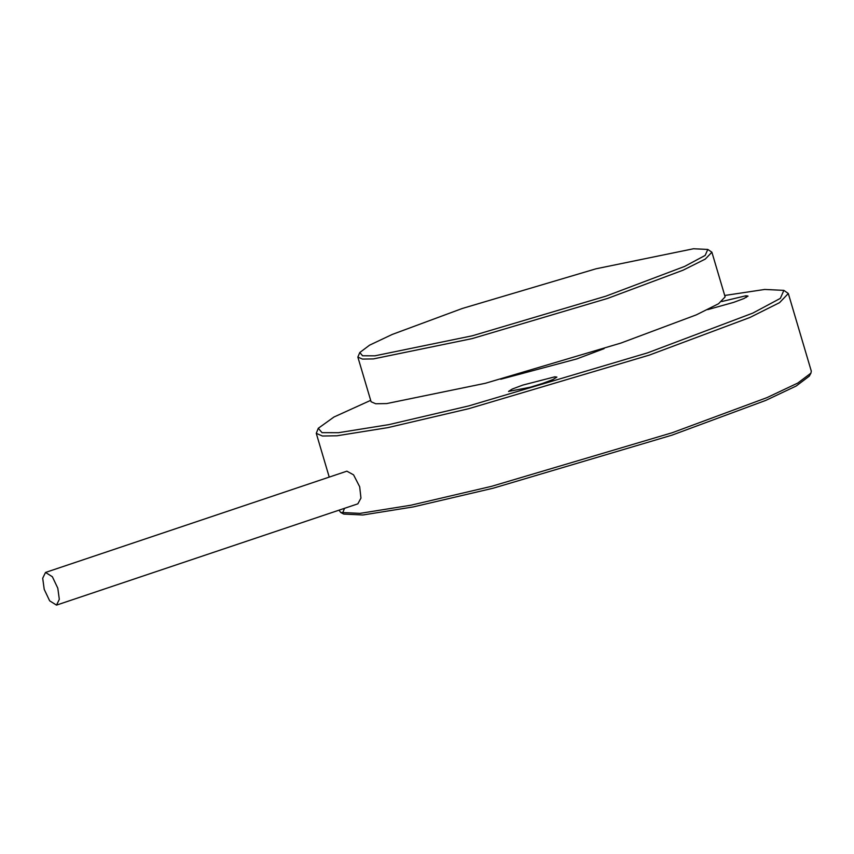 <?xml version="1.0" encoding="UTF-8"?>
<svg xmlns="http://www.w3.org/2000/svg" width="854" height="854" viewBox="0 0 854 854"><rect width="100%" height="100%" fill="white"/><g stroke="black" fill="none" stroke-linecap="round" stroke-linejoin="round"><path stroke-width="1.28" d="M57.805 588.203L52.361 576.738L45.518 572.447L42.7 578.222L44.216 589.367L49.66 600.832L56.503 605.112L59.321 599.348L57.805 588.203M45.518 572.447L346.873 471.173L353.567 474.856L359.683 486.748L360.954 498.063L357.858 503.839L56.503 605.112M462.388 308.443L392.296 334.416L369.568 345.165L359.79 352.531L362.587 355.787L374.895 355.819L472.305 335.793L605.966 296.135L684.566 266.448L705.169 255.421L707.795 249.443L693.469 248.76L596.049 268.786L462.388 308.443M707.795 249.443L711.894 252.208L705.308 259.072L683.083 270.184L607.632 298.409L472.166 338.6L373.433 358.904L362.48 359.086L357.858 357.079L359.79 352.531M810.937 373.134L809.272 376.166L796.195 386.019L765.782 400.398L672.013 435.145L493.196 488.2L413.187 506.934L362.875 514.994L343.703 514.076L340.661 512.443L360.025 513.371L410.849 505.226L491.669 486.3L672.29 432.711L766.999 397.612L797.721 383.094L810.937 373.134L811.3 371.116L788.317 293.509L779.531 302.668L749.897 317.485L649.307 355.115L468.686 408.703L387.865 427.63L337.042 435.775L322.428 436.02L316.268 433.341L318.286 428.281L322.033 432.658L338.494 432.7L388.805 424.641L468.825 405.896L647.631 352.841L752.78 313.119L780.353 298.366L783.865 290.371L764.693 289.453L724.715 295.484M342.571 513.147L344.525 508.311M339.017 510.169L340.661 512.443M370.679 400.355L333.978 417.008L318.286 428.281M604.152 348.613L576.813 358.915L500.722 379.251M357.858 357.079L371.095 401.754L375.717 403.761L386.67 403.579L485.403 383.275L620.869 343.084L696.32 314.859L718.545 303.746L725.131 296.882L711.894 252.208M746.332 297.406L745.852 295.783L721.79 301.526M707.699 309.628L733.735 302.348L744.047 298.494L747.987 296.039L745.852 295.783L747.901 296.317M542.653 383.403L552.954 379.55L556.893 377.084L554.769 376.838L522.765 385.101L512.293 389.029L508.514 391.42L530.281 387.225L542.653 383.403M783.865 290.371L788.317 293.509M745.852 295.783L747.858 296.285M329.228 477.098L316.268 433.341"/></g></svg>
